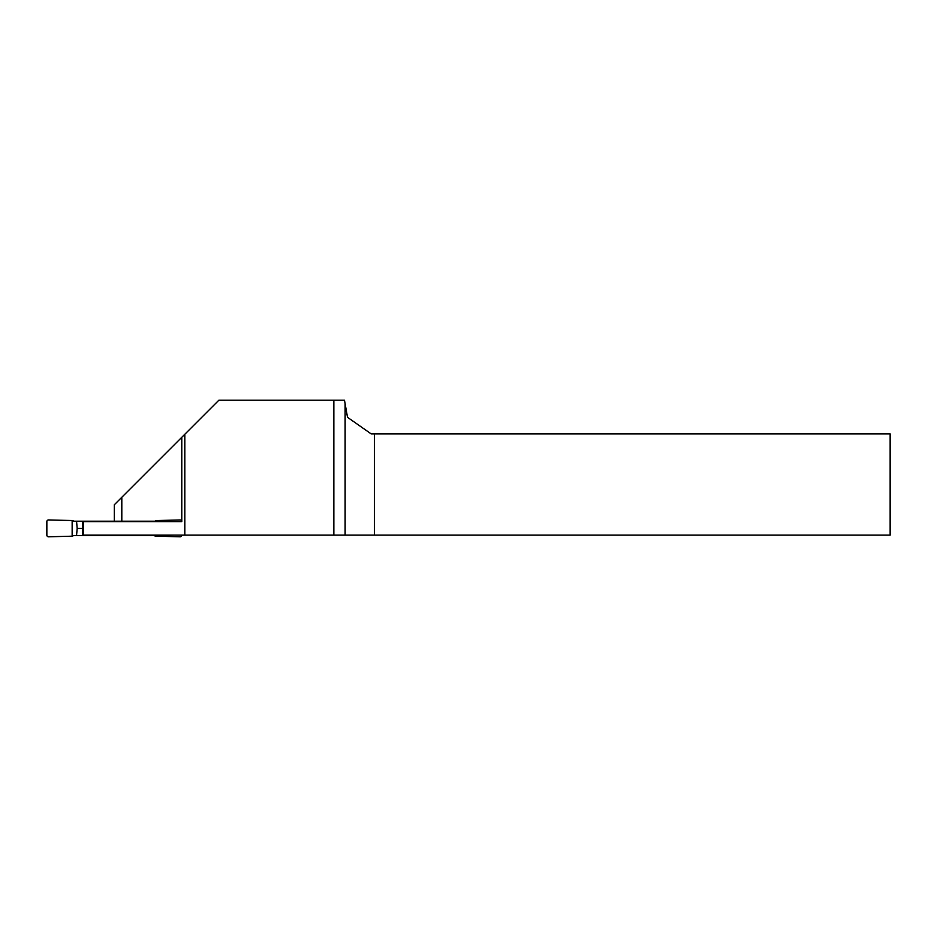 <?xml version="1.0" encoding="UTF-8"?>
<svg xmlns="http://www.w3.org/2000/svg" width="937" height="937" viewBox="0 0 937 937"><rect width="100%" height="100%" fill="white"/><g stroke="black" fill="none" stroke-linecap="round" stroke-linejoin="round"><path stroke-width="1.41" d="M184.812 535.121L184.812 434.264L218.883 400.193L344.488 400.193L347.51 417.316L371.228 433.925L890.15 433.925L890.15 535.121L82.573 535.121L82.573 521.628L181.778 521.628L181.778 437.298L114.314 504.762L114.314 521.206M83.276 521.628L83.276 535.121M184.812 434.264L181.778 437.298L181.778 521.628A1.698 1.687 149.2 0 0 180.045 519.953L156.479 520.562L156.479 521.628M374.413 433.925L374.413 535.121M333.853 535.121L333.853 400.193M72.149 520.562L72.149 536.187L48.583 536.807A1.698 1.687 149.2 0 1 46.85 535.132L46.85 521.628A1.698 1.687 30.8 0 1 48.583 519.953L72.688 520.539L73.836 521.206L154.792 521.206L156.479 520.562M156.479 535.121L155.94 536.21L152.04 535.121M72.149 536.187L73.836 535.542L152.075 535.542M76.553 535.542L77.185 528.374L76.553 521.206M82.573 528.374L77.185 528.374M156.479 536.187L180.045 536.807A1.698 1.687 30.8 0 0 181.778 535.132M121.81 521.206L121.81 497.266M345.109 535.121L345.109 403.695"/></g></svg>
